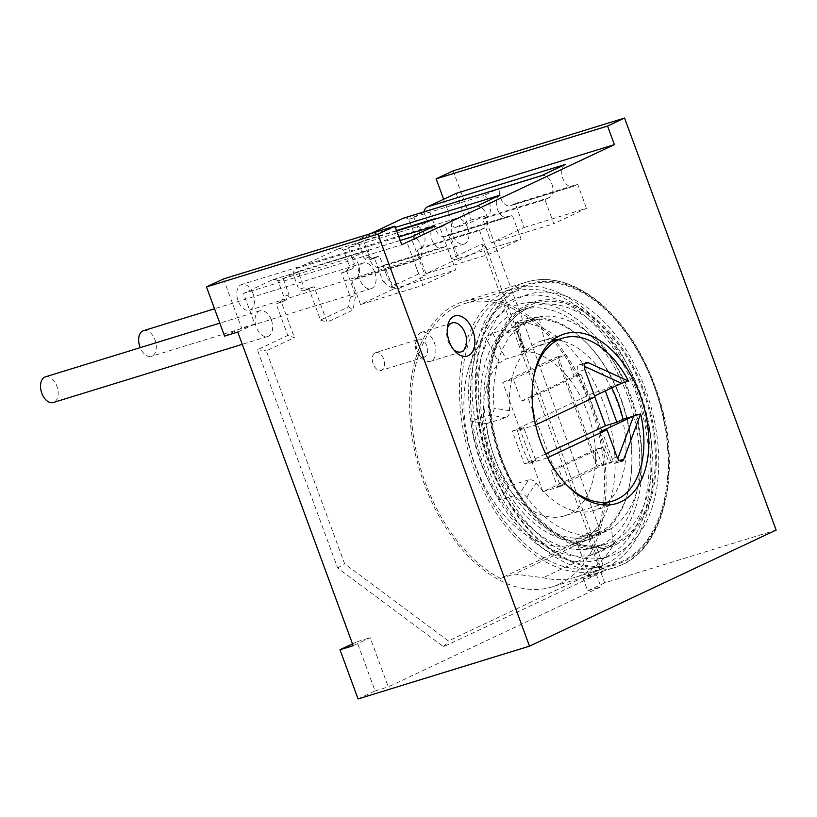 <?xml version="1.0" encoding="UTF-8"?>
<svg xmlns="http://www.w3.org/2000/svg" width="817" height="817" viewBox="0 0 817 817"><rect width="100%" height="100%" fill="white"/><g stroke="black" fill="none" stroke-linecap="round" stroke-linejoin="round"><path stroke-width="0.61" stroke-dasharray="4.08 3.06" d="M431.131 361.073A15.176 9.344 -107.1 0 1 430.365 361.369A15.176 9.344 -107.1 0 1 421.715 358.071A15.176 9.344 -107.1 0 1 416.139 339.964A15.176 9.344 -107.1 0 1 420.673 332.662A15.176 9.344 72.9 0 1 421.439 332.366A15.176 9.344 72.9 0 1 434.624 343.487A15.176 9.344 72.9 0 1 431.131 361.073M418.753 339.3A9.334 5.75 72.9 0 1 426.872 346.142A9.334 5.75 72.9 0 1 424.728 356.958A9.334 5.75 -107.1 0 1 424.258 357.141A9.334 5.75 -107.1 0 1 418.927 355.109A9.334 5.75 -107.1 0 1 415.496 343.967A9.334 5.75 -107.1 0 1 418.294 339.474A9.334 5.75 72.9 0 1 418.753 339.3L375.687 352.556A9.334 5.75 -107.1 0 1 383.806 359.409A9.334 5.75 -107.1 0 1 381.651 370.224A9.334 5.75 -107.1 0 1 381.182 370.407A9.334 5.75 -107.1 0 1 373.063 363.565A9.334 5.75 -107.1 0 1 375.217 352.74A9.334 5.75 -107.1 0 1 375.687 352.556M559.339 584.053A149.409 91.984 72.9 0 0 593.775 410.89A149.409 91.984 72.9 0 0 463.893 301.371A149.409 91.984 72.9 0 0 456.397 304.271A149.409 91.984 72.9 0 0 421.96 477.445A149.409 91.984 72.9 0 0 551.843 586.953A149.409 91.984 72.9 0 0 559.339 584.053M457.203 306.457A147.07 90.544 72.9 0 0 413.821 438.576A147.07 90.544 72.9 0 0 500.484 578.416L597.278 532.858A147.07 90.544 72.9 0 0 573.789 370.03A147.07 90.544 72.9 0 0 464.577 303.607A147.07 90.544 72.9 0 0 457.203 306.457M475.749 206.599A11.673 7.19 -107.1 0 1 476.331 206.374A11.673 7.19 -107.1 0 1 486.483 214.932A11.673 7.19 -107.1 0 1 483.787 228.454L421.378 247.674L417.119 249.675L425.963 273.726L458.684 258.325L449.83 234.285L445.582 236.287A11.673 7.19 -107.1 0 1 444.999 236.511A11.673 7.19 -107.1 0 1 436.646 231.773A11.673 7.19 -107.1 0 1 434.184 219.354M421.378 247.674A11.673 7.19 72.9 0 0 424.871 237.543A11.673 7.19 72.9 0 0 418.406 226.35L431.56 220.161M541.171 175.808A11.673 7.19 -107.1 0 1 541.753 175.584A11.673 7.19 -107.1 0 1 551.904 184.131A11.673 7.19 -107.1 0 1 549.208 197.663L486.799 216.883A11.673 7.19 72.9 0 0 490.292 206.742A11.673 7.19 72.9 0 0 483.827 195.559L496.981 189.37M486.799 216.883L482.551 218.885L491.395 242.935L524.106 227.535L515.261 203.494L511.003 205.496A11.673 7.19 -107.1 0 1 510.421 205.721A11.673 7.19 -107.1 0 1 502.077 200.982A11.673 7.19 -107.1 0 1 499.606 188.564M410.318 237.39A11.673 7.19 -107.1 0 1 410.91 237.165A11.673 7.19 -107.1 0 1 421.051 245.723A11.673 7.19 -107.1 0 1 418.365 259.255L355.946 278.474L351.698 280.476L360.542 304.516L393.253 289.116L384.409 265.076L380.16 267.077A11.673 7.19 -107.1 0 1 379.568 267.302A11.673 7.19 -107.1 0 1 371.071 262.328A11.673 7.19 -107.1 0 1 368.875 249.665L298.552 271.326A11.673 7.19 -107.1 0 0 298.358 272.153L304.098 287.768L298.828 289.392L293.078 273.787A11.673 7.19 -107.1 0 1 296.51 268.507L398.9 236.971M355.946 278.474A11.673 7.19 72.9 0 0 359.439 268.333A11.673 7.19 72.9 0 0 352.975 257.151L368.875 249.665M622.37 561.208A146.12 89.962 -107.1 0 1 490.139 462.953A146.12 89.962 -107.1 0 1 521.706 287.594A146.12 89.962 72.9 0 1 653.937 385.849A146.12 89.962 72.9 0 1 622.37 561.208M615.773 553.895A137.154 84.437 -107.1 0 1 491.65 461.666A137.154 84.437 -107.1 0 1 521.277 297.071A137.154 84.437 72.9 0 1 645.399 389.3A137.154 84.437 72.9 0 1 615.773 553.895M616.192 544.418A128.187 78.922 72.9 0 0 643.888 390.587A128.187 78.922 72.9 0 0 527.884 304.384A128.187 78.922 -107.1 0 0 500.188 458.214A128.187 78.922 -107.1 0 0 616.192 544.418M600.801 545.123A124.317 76.532 72.9 0 0 629.447 401.045A124.317 76.532 72.9 0 0 521.389 309.929A124.317 76.532 72.9 0 0 515.149 312.339A124.317 76.532 -107.1 0 0 486.493 456.417A124.317 76.532 -107.1 0 0 594.562 547.543A124.317 76.532 -107.1 0 0 600.801 545.123M528.589 479.926L509.257 485.88A88.716 54.616 -107.1 0 1 486.36 423.645L470.837 421.112L484.9 416.772A112.644 69.353 -107.1 0 1 524.82 321.081A112.644 69.353 -107.1 0 1 624.249 408.326A112.644 69.353 -107.1 0 1 591.13 536.381A112.644 69.353 -107.1 0 1 513.975 495.796A112.644 69.353 -107.1 0 1 484.9 416.772L490.169 415.148C492.784 414.005 494.071 411.676 494.03 408.173A112.644 69.353 -107.1 0 1 534.492 318.099A112.644 69.353 -107.1 0 1 633.921 405.344A112.644 69.353 -107.1 0 1 600.791 533.409A112.644 69.353 -107.1 0 1 526.791 497.216C524.596 494.642 522.073 493.621 519.244 494.162L528.589 479.926C531.428 479.395 533.95 480.396 536.156 482.939A88.716 54.616 -107.1 0 0 593.755 510.533A88.716 54.616 -107.1 0 0 598.197 508.817A88.716 54.616 -107.1 0 0 604.549 504.957M509.257 485.88L499.902 500.127L519.244 494.162M486.36 423.645L505.692 417.691C508.307 416.527 509.594 414.209 509.583 410.716A88.716 54.616 -107.1 0 1 537.086 342.701A88.716 54.616 -107.1 0 1 541.528 340.975A88.716 54.616 -107.1 0 1 553.599 339.515M557.082 339.852A88.716 54.616 -107.1 0 1 619.837 409.685A88.716 54.616 -107.1 0 1 607.245 502.721M499.902 500.127A112.644 69.353 -107.1 0 1 470.837 421.112M456.152 193.363L467.406 223.97L484.42 215.964L599.821 529.62L588.7 534.849L602.374 572.012L443.57 646.758L337.646 568.05L257.335 349.768L287.758 335.45L294.426 337.615L266.271 350.861L344.611 563.791L448.39 640.906L603.988 567.662L602.374 572.012L589.19 576.067L583.297 578.844L596.481 574.78L600.904 586.8L388.279 686.883L370.183 637.699L353.169 645.706M443.641 199.256L454.221 228.025L467.406 223.97M453.139 170.845L471.235 220.018L454.221 228.025M358.081 698.943L375.085 690.937L356.998 641.764L370.183 637.699M352.495 643.878L356.998 641.764M224.583 336.114L241.597 328.107L254.781 324.043L243.517 293.446L401.75 244.712M223.501 278.924L241.597 328.107M776.15 530.07L604.733 582.858L586.637 533.675L575.515 538.914L589.19 576.067M604.733 582.858L587.719 590.865L583.297 578.844M471.235 220.018L484.42 215.964M280.354 301.749A11.673 7.19 72.9 0 0 283.775 296.469L278.035 280.864L283.305 279.24L289.055 294.845A11.673 7.19 72.9 0 1 285.623 300.125L276.095 303.75L287.758 335.45M278.035 280.864A11.673 7.19 72.9 0 0 272.888 279.669A11.673 7.19 72.9 0 0 272.306 279.894L243.517 293.446M237.767 332.049L254.781 324.043M271.356 320.09A13.419 8.262 -107.1 0 1 267.782 336.461A13.419 8.262 -107.1 0 1 256.313 327.168A13.419 8.262 -107.1 0 1 259.888 310.797A13.419 8.262 -107.1 0 1 271.356 320.09M440.097 227.371L434.818 229.005A11.673 7.19 -107.1 0 0 435.41 228.77L440.68 227.146A11.673 7.19 -107.1 0 1 440.097 227.371A11.673 7.19 -107.1 0 1 434.95 226.176L429.211 210.572L423.931 212.195A11.673 7.19 -107.1 0 1 424.003 211.838M423.931 212.195L429.681 227.8L434.95 226.176M434.818 229.005A11.673 7.19 -107.1 0 1 429.681 227.8M435.41 228.77L439.658 226.769L451.321 258.468L481.744 244.15L588.7 534.849L575.515 538.914M467.63 227.708A13.419 8.262 -107.1 0 1 464.066 244.079A13.419 8.262 -107.1 0 1 452.587 234.796A13.419 8.262 -107.1 0 1 456.162 218.425A13.419 8.262 -107.1 0 1 467.63 227.708M403.741 218.078A11.673 7.19 -107.1 0 1 408.888 219.283L414.627 234.887A11.673 7.19 -107.1 0 1 411.196 240.167L406.948 242.169L418.61 273.858L425.269 276.023L412.217 240.545L406.948 242.169M370.642 233.611L361.941 237.706L395.387 227.412M374.666 258.172L369.396 259.796A11.673 7.19 -107.1 0 0 369.978 259.571L375.258 257.947A11.673 7.19 -107.1 0 1 374.666 258.172A11.673 7.19 -107.1 0 1 369.529 256.977L363.779 241.362L358.51 242.986A11.673 7.19 -107.1 0 1 361.941 237.706M358.51 242.986L364.249 258.601A11.673 7.19 -107.1 0 0 369.396 259.796M369.978 259.571L374.237 257.569L383.081 281.61L388.351 279.986L399.411 288.197L425.269 276.023M418.61 273.858L390.475 287.104L383.081 281.61M396.684 230.945L337.727 249.103A11.673 7.19 -107.1 0 1 338.32 248.879A11.673 7.19 -107.1 0 1 343.457 250.073L349.206 265.678A11.673 7.19 -107.1 0 1 345.775 270.958L341.516 272.96L350.37 297.01L348.604 306.814L320.468 320.05L308.806 288.36L304.557 290.362A11.673 7.19 -107.1 0 1 303.975 290.586A11.673 7.19 -107.1 0 1 298.828 289.392M337.727 249.103L296.51 268.507M443.57 646.758L448.39 640.906M363.779 241.362A11.673 7.19 -107.1 0 1 363.974 240.525L348.073 248.011L418.406 226.35M343.457 250.073L348.736 248.45A11.673 7.19 72.9 0 0 348.073 248.011M348.736 248.45L354.476 264.054L349.206 265.678M304.557 290.362L314.085 286.736L327.137 322.215L353.005 310.041L355.64 295.376L346.796 271.336L351.044 269.334A11.673 7.19 72.9 0 0 354.476 264.054M309.827 288.738A11.673 7.19 -107.1 0 1 309.245 288.963A11.673 7.19 -107.1 0 1 304.098 287.768M283.305 279.24A11.673 7.19 72.9 0 0 282.651 278.801L298.552 271.326M285.623 300.125L281.375 302.127L294.426 337.615M440.68 227.146L444.928 225.145L457.99 260.623L486.146 247.377L603.988 567.662M429.211 210.572A11.673 7.19 -107.1 0 1 429.395 209.734M408.888 219.283L414.158 217.649A11.673 7.19 72.9 0 0 413.504 217.22L426.658 211.021M414.158 217.649L419.907 233.264A11.673 7.19 72.9 0 1 416.476 238.544L412.217 240.545M375.258 257.947L379.507 255.946L388.351 279.986M374.768 272.275A13.419 8.262 -107.1 0 1 371.194 288.646A13.419 8.262 -107.1 0 1 359.725 279.353A13.419 8.262 -107.1 0 1 363.299 262.982A13.419 8.262 -107.1 0 1 374.768 272.275M499.953 195.202A11.673 7.19 72.9 0 0 497.267 208.733A11.673 7.19 72.9 0 0 507.408 217.291A11.673 7.19 72.9 0 0 507.99 217.067L512.249 215.065L521.093 239.105L488.382 254.506L425.963 273.726M396.521 230.506L363.974 240.525M369.529 256.977L364.249 258.601M413.504 217.22L483.827 195.559M282.651 278.801L352.975 257.151M483.787 228.454L479.538 230.455L417.119 249.675M346.796 271.336L341.516 272.96M479.538 230.455L488.382 254.506M350.37 297.01L355.64 295.376M458.684 258.325L521.093 239.105M449.83 234.285L512.249 215.065M374.237 257.569L379.507 255.946M418.365 259.255L414.107 261.256L422.961 285.296L455.672 269.896L446.828 245.856L442.569 247.857A11.673 7.19 72.9 0 1 441.987 248.082L379.568 267.302M434.532 226.003A11.673 7.19 72.9 0 0 431.836 239.524A11.673 7.19 72.9 0 0 441.987 248.082M289.055 294.845L283.775 296.469M414.107 261.256L351.698 280.476M281.375 302.127L276.095 303.75M360.542 304.516L422.961 285.296M393.253 289.116L455.672 269.896M384.409 265.076L446.828 245.856M320.468 320.05L327.137 322.215M308.806 288.36L314.085 286.736M298.358 272.153L293.078 273.787M348.604 306.814L353.005 310.041M257.335 349.768L266.271 350.861M337.646 568.05L344.611 563.791M414.627 234.887L419.907 233.264M549.208 197.663L544.959 199.665L482.551 218.885M491.395 242.935L553.803 223.705L544.959 199.665M524.106 227.535L586.514 208.315L553.803 223.705M515.261 203.494L577.67 184.264L586.514 208.315M451.321 258.468L457.99 260.623M439.658 226.769L444.928 225.145M565.374 164.411A11.673 7.19 72.9 0 0 562.688 177.943A11.673 7.19 72.9 0 0 572.829 186.501A11.673 7.19 72.9 0 0 573.422 186.266L577.67 184.264M481.744 244.15L486.146 247.377M586.637 533.675L599.821 529.62M375.085 690.937L388.279 686.883M587.719 590.865L600.904 586.8M390.475 287.104L399.411 288.197M143.526 330.671A13.419 8.262 -107.1 0 1 155.005 339.954A13.419 8.262 -107.1 0 1 151.431 356.324A13.419 8.262 -107.1 0 1 140.197 347.664M253.137 293.763A13.419 8.262 -107.1 0 1 249.573 310.133A13.419 8.262 -107.1 0 1 238.094 300.85A13.419 8.262 -107.1 0 1 241.669 284.479A13.419 8.262 -107.1 0 1 253.137 293.763M45.395 376.851A13.419 8.262 -107.1 0 1 56.863 386.145A13.419 8.262 -107.1 0 1 53.289 402.515M453.803 349.839A15.176 9.344 -107.1 0 1 452.485 348.593A15.176 9.344 -107.1 0 1 446.909 330.487A15.176 9.344 -107.1 0 1 447.297 328.72M500.484 578.416L514.547 574.085L543.213 577.701A147.07 90.544 72.9 0 0 575.771 577.139A147.07 90.544 72.9 0 0 583.144 574.29A147.07 90.544 72.9 0 0 613.424 544.653L611.341 528.528L514.547 574.085M505.549 291.567A147.07 90.544 72.9 0 0 471.644 462.034A147.07 90.544 72.9 0 0 599.504 569.837A147.07 90.544 72.9 0 0 606.878 566.978A147.07 90.544 72.9 0 0 640.783 396.521A147.07 90.544 72.9 0 0 512.923 288.718A147.07 90.544 72.9 0 0 505.549 291.567M597.278 532.858L611.341 528.528M613.424 544.643L543.213 577.701M605.775 563.985A143.884 88.583 72.9 0 0 636.862 391.323A143.884 88.583 72.9 0 0 506.652 294.559A143.884 88.583 72.9 0 0 475.565 467.232A143.884 88.583 72.9 0 0 605.775 563.985M601.149 551.393A130.424 80.301 72.9 0 0 629.315 394.866A130.424 80.301 72.9 0 0 511.289 307.161A130.424 80.301 72.9 0 0 483.113 463.678A130.424 80.301 72.9 0 0 601.149 551.393M530.58 321.775A110.887 68.271 72.9 0 0 523.574 323.297A110.887 68.271 72.9 0 0 506.857 332.938L505.039 329.394A114.972 70.783 72.9 0 0 493.928 465.2A114.972 70.783 72.9 0 0 590.058 539.159A114.972 70.783 72.9 0 0 625.546 414.219A114.972 70.783 72.9 0 0 529.63 317.813L530.58 321.775L539.363 319.069A110.887 68.271 72.9 0 0 532.367 320.591A110.887 68.271 72.9 0 0 515.65 330.231L527.077 352.546L505.978 359.041L498.85 363.116A85.213 52.462 -107.1 0 0 494.469 463.719A85.213 52.462 -107.1 0 0 564.588 515.854L601.057 504.62M506.857 332.938L515.65 330.231M529.63 317.813L517.324 321.602C514.863 322.368 514.608 322.715 516.558 322.633A114.972 70.783 -107.1 0 1 609.584 422.185A114.972 70.783 -107.1 0 1 573.35 544.296A114.972 70.783 -107.1 0 1 478.343 473.023A114.972 70.783 -107.1 0 1 485.574 337.217L498.85 363.116M515.261 322.572L522.134 351.371L523.452 351.535C521.491 351.576 521.736 351.218 524.208 350.462L545.307 343.967L539.363 319.069M505.039 329.394L492.733 333.183L485.574 337.217M564.588 515.854A85.213 52.462 -107.1 0 0 591.631 426.086A85.213 52.462 -107.1 0 0 523.452 351.535L516.558 322.633L515.251 322.511M545.307 343.967A85.213 52.462 72.9 0 0 539.925 345.131A85.213 52.462 72.9 0 0 535.656 346.786A85.213 52.462 72.9 0 0 527.077 352.546M611.698 387.932A85.213 52.462 72.9 0 0 610.993 386.553L621.543 383.306M517.508 430.549A85.213 52.462 72.9 0 0 529.569 463.331L535.748 460.431L523.687 427.638L517.508 430.549L535.084 425.136A85.213 52.462 72.9 0 1 533.235 379.578M529.569 463.331L547.155 457.918A85.213 52.462 72.9 0 0 565.17 483.286M605.346 390.924L604.815 389.454L593.387 392.977L512.259 431.162L524.32 463.944L545.715 453.874M610.993 386.553L604.815 389.454M594.868 397.001L593.387 392.977M535.748 460.431L524.32 463.944M523.687 427.638L512.259 431.162M535.635 424.881L535.084 425.136M594.919 396.98L587.883 399.145L594.551 396M584.298 366.282L581.244 364.882A5.831 3.595 72.9 0 0 579.386 364.699A5.831 3.595 72.9 0 0 577.833 371.817L587.883 399.145M599.944 431.927L609.993 459.246A5.831 3.595 72.9 0 0 614.987 463.29A5.831 3.595 72.9 0 0 616.753 461.401L617.785 458.643M606.102 556.877A137.154 84.437 72.9 0 0 635.728 392.283A137.154 84.437 72.9 0 0 511.605 300.053A137.154 84.437 -107.1 0 0 481.979 464.648A137.154 84.437 -107.1 0 0 606.102 556.877M551.404 470.265L596.216 449.166L602.252 465.567L557.439 486.656L551.404 470.265L558.44 468.1L603.252 447.001L609.288 463.392L613.21 461.554L581.04 374.115L528.374 398.91L560.544 486.34L564.465 484.491L558.44 468.1M557.439 486.656L564.465 484.491M502.751 382.468L556.622 357.111L596.839 466.395L542.958 491.752L502.751 382.468L513.301 379.221L521.338 401.076L574.014 376.29L581.04 374.115M513.301 379.221L565.967 354.425L574.014 376.29M596.216 449.166L603.252 447.001M542.958 491.752L560.544 486.34M602.252 465.567L609.288 463.392M613.21 461.554L596.839 466.395M521.338 401.076L528.374 398.91M556.622 357.111L565.967 354.425M558.225 356.815L598.442 466.098M463.893 301.371L526.301 282.151C546.369 276.054 567.784 280.568 590.568 295.703C621.992 318.313 645.073 353.107 659.799 400.085C682.44 472.359 663.128 547.921 621.941 564.761L614.251 567.733A149.409 91.984 -107.1 0 0 621.747 564.833A149.409 91.984 72.9 0 0 656.194 391.67A149.409 91.984 72.9 0 0 526.301 282.151A149.409 91.984 72.9 0 0 518.815 285.051A149.409 91.984 -107.1 0 0 484.369 458.214A149.409 91.984 -107.1 0 0 614.251 567.733L551.843 586.953M622.707 562.106A147.07 90.544 -107.1 0 1 489.597 463.198A147.07 90.544 -107.1 0 1 521.369 286.696A147.07 90.544 72.9 0 1 654.478 385.604A147.07 90.544 72.9 0 1 622.707 562.106M615.671 542.978A126.645 77.972 -107.1 0 1 501.056 457.816A126.645 77.972 -107.1 0 1 528.405 305.824A126.645 77.972 72.9 0 1 643.02 390.986A126.645 77.972 72.9 0 1 615.671 542.978M594.562 547.543L606.868 543.754C572.451 557.848 516.089 513.137 497.359 445.112C487.269 409.266 486.666 377.27 495.551 349.155L505.805 327.872C512.085 318.783 519.357 312.319 527.649 308.479L533.695 306.14A124.317 76.532 72.9 0 1 641.764 397.256A124.317 76.532 72.9 0 1 613.107 541.334A124.317 76.532 -107.1 0 1 606.868 543.754A124.317 76.532 -107.1 0 1 498.799 452.628A124.317 76.532 -107.1 0 1 527.455 308.55A124.317 76.532 72.9 0 1 533.695 306.14L521.389 309.929M526.791 497.216L536.156 482.939M509.583 410.716L494.03 408.173M505.692 417.691L490.169 415.148M445.582 236.287L507.99 217.067M351.044 269.334L345.775 270.958M400.207 240.504L272.306 279.894M380.16 267.077L442.569 247.857M416.476 238.544L411.196 240.167M511.003 205.496L573.422 186.266M524.208 350.462L517.324 321.602M492.733 333.183L505.978 359.041M584.972 363.728L581.244 364.882M619.49 460.553L616.753 461.401M617.029 457.081L609.993 459.246M584.86 369.652L577.833 371.817M418.927 355.109L421.715 358.071M415.496 343.967L416.139 339.964M534.492 318.099L524.82 321.081M600.791 533.409L591.13 536.381M616.61 503.497L593.755 510.533M564.384 333.939L541.528 340.975M507.408 217.291L444.999 236.511M338.32 248.879L396.674 230.905M272.888 279.669L400.187 240.464M309.245 288.963L303.975 290.586M572.829 186.501L510.421 205.721M371.194 288.646L151.431 356.324M363.299 262.982L214.534 308.795M464.066 244.079L249.573 310.133M456.162 218.425L241.669 284.479M267.782 336.461L242.281 344.314M259.888 310.797L219.814 323.144M452.485 348.593L455.263 351.545M446.909 330.487L447.542 326.473M452.199 322.889L421.439 332.366M461.135 351.892L430.365 361.369M424.258 357.141L381.182 370.407M575.771 577.139L599.504 569.837M464.577 303.607L512.923 288.718M523.574 323.297L532.367 320.591M573.35 544.296L590.058 539.159M539.925 345.131L550.903 341.751M614.987 463.29L622.023 461.125M579.386 364.699L586.412 362.534"/><path stroke-width="1.23" d="M434.184 219.354A11.673 7.19 -107.1 0 1 434.297 218.874L396.521 230.506M431.56 220.161L434.297 218.874M496.981 189.37L426.658 211.021M621.063 501.771A88.716 54.616 -107.1 0 1 616.61 503.497A88.716 54.616 -107.1 0 1 539.486 438.474A88.716 54.616 -107.1 0 1 559.941 335.654A88.716 54.616 -107.1 0 1 564.384 333.939A88.716 54.616 -107.1 0 1 641.508 398.962A88.716 54.616 -107.1 0 1 621.063 501.771M553.599 339.515A88.716 54.616 -107.1 0 1 557.082 339.852M607.245 502.721A88.716 54.616 -107.1 0 1 604.549 504.957M443.641 199.256L436.125 178.852L607.552 126.063L614.384 144.64L401.75 244.712L394.917 226.135L223.501 278.924L206.487 286.93L377.903 234.142L394.917 226.135M607.552 126.063L624.556 118.056L776.15 530.07L529.498 646.155L377.903 234.142M468.304 355.712A21.007 12.939 -107.1 0 1 455.263 351.545A21.007 12.939 -107.1 0 1 447.542 326.473A21.007 12.939 -107.1 0 1 453.823 316.363A21.007 12.939 -107.1 0 1 472.839 330.497A21.007 12.939 -107.1 0 1 468.304 355.712M424.003 211.838A11.673 7.19 -107.1 0 1 427.362 206.915L456.152 193.363L614.384 144.64M436.125 178.852L453.139 170.845L624.556 118.056M529.498 646.155L358.081 698.943L339.984 649.77L352.495 643.878M339.984 649.77L353.169 645.706L237.767 332.049L224.583 336.114L206.487 286.93M427.362 206.915L565.374 164.411L541.171 175.808L403.159 218.313A11.673 7.19 -107.1 0 1 403.741 218.078L541.457 175.675M403.159 218.313L370.642 233.611M395.387 227.412L499.953 195.202L475.749 206.599L396.684 230.945M398.9 236.971L434.532 226.003L410.318 237.39L400.207 240.504M140.197 347.664A13.419 8.262 -107.1 0 1 139.952 347.031A13.419 8.262 -107.1 0 1 143.526 330.671L214.534 308.795M242.281 344.314L53.289 402.515A13.419 8.262 -107.1 0 1 41.82 393.222A13.419 8.262 -107.1 0 1 45.395 376.851L219.814 323.144M447.297 328.72A15.176 9.344 -107.1 0 1 451.444 323.185A15.176 9.344 72.9 0 1 452.199 322.889A15.176 9.344 72.9 0 1 465.394 334.01A15.176 9.344 72.9 0 1 461.901 351.596A15.176 9.344 -107.1 0 1 461.135 351.892A15.176 9.344 -107.1 0 1 453.803 349.839M594.551 396L621.543 383.306L628.569 381.141A85.213 52.462 72.9 0 0 562.78 338.095A85.213 52.462 72.9 0 0 558.511 339.749A85.213 52.462 72.9 0 0 533.235 379.578M605.346 390.924L616.876 422.246L623.054 419.335A85.213 52.462 72.9 0 0 611.698 387.932M623.054 419.335L640.63 413.923A85.213 52.462 72.9 0 1 617.213 499.31A85.213 52.462 72.9 0 1 612.944 500.964A85.213 52.462 72.9 0 1 565.17 483.286M616.876 422.246L605.448 425.759L594.868 397.001M545.715 453.874L605.448 425.759M617.785 458.643L633.604 416.088L599.944 431.927L606.98 429.762L617.029 457.081A5.831 3.595 72.9 0 0 622.023 461.125A5.831 3.595 72.9 0 0 623.79 459.236L640.63 413.923M547.604 457.704L606.98 429.762M628.569 381.141L588.281 362.717A5.831 3.595 72.9 0 0 586.412 362.534A5.831 3.595 72.9 0 0 584.86 369.652L594.919 396.98L535.635 424.881M621.543 383.306L584.298 366.282M588.281 362.717L584.972 363.728M623.79 459.236L619.49 460.553M396.674 230.905L476.035 206.466M400.187 240.464L410.604 237.257M550.903 341.751L562.78 338.095M601.057 504.62L612.944 500.964"/></g></svg>

